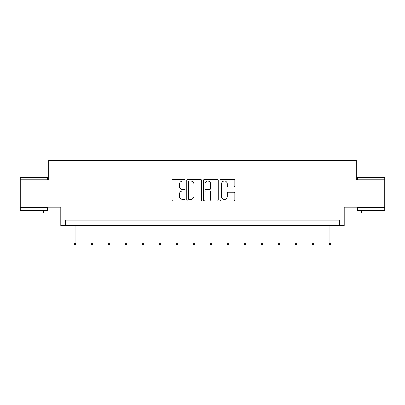 <?xml version="1.0" encoding="UTF-8"?>
<svg xmlns="http://www.w3.org/2000/svg" width="405" height="405" viewBox="0 0 405 405"><rect width="100%" height="100%" fill="white"/><g stroke="black" fill="none" stroke-linecap="round" stroke-linejoin="round"><path stroke-width="0.61" d="M185.06 180.276A0.749 0.749 0 0 0 184.31 179.526L172.945 179.526A1.068 1.068 0 0 0 171.872 180.6L171.872 199.857A1.068 1.068 0 0 0 172.945 200.926L184.31 200.926A0.749 0.749 0 0 0 185.06 200.176A0.749 0.749 0 0 0 184.31 199.427L182.842 199.427A3.422 3.422 0 0 1 179.415 196.005L179.415 194.4A3.422 3.422 0 0 1 182.842 190.978L184.31 190.978A0.749 0.749 0 0 0 185.06 190.228A0.749 0.749 0 0 0 184.31 189.479L182.842 189.479A3.422 3.422 0 0 1 179.415 186.052L179.415 184.447A3.422 3.422 0 0 1 182.842 181.025L184.31 181.025A0.749 0.749 0 0 0 185.06 180.276M384.75 179.871L356.248 179.871L356.248 160.253L48.752 160.253L48.752 179.871L20.25 179.871L20.25 207.122L60.801 207.122L60.801 225.651L344.199 225.651L344.199 207.122L384.75 207.122L384.75 177.471L357.499 177.471L357.828 177.147L384.421 177.147L384.75 177.471M233.766 187.069A1.068 1.068 0 0 0 234.839 186.001L234.839 180.6A1.068 1.068 0 0 0 233.766 179.526L221.145 179.526A1.068 1.068 0 0 0 220.072 180.6L220.072 199.857A1.068 1.068 0 0 0 221.145 200.926L233.766 200.926A1.068 1.068 0 0 0 234.839 199.857L234.839 193.327A1.068 1.068 0 0 0 233.766 192.259L228.364 192.259A1.068 1.068 0 0 0 227.296 193.327L227.296 196.567A2.86 2.86 0 0 1 224.436 199.427A2.86 2.86 0 0 1 221.57 196.567L221.57 183.885A2.86 2.86 0 0 1 224.436 181.025A2.86 2.86 0 0 1 227.296 183.885L227.296 186.001A1.068 1.068 0 0 0 228.364 187.069L233.766 187.069M339.243 225.651L339.243 220.204L65.757 220.204L65.757 225.651M201.563 180.6A1.068 1.068 0 0 0 200.495 179.526L187.869 179.526A1.068 1.068 0 0 0 186.801 180.6L186.801 199.857A1.068 1.068 0 0 0 187.869 200.926L200.495 200.926A1.068 1.068 0 0 0 201.563 199.857L201.563 180.6M204.505 179.526L217.131 179.526A1.068 1.068 0 0 1 218.199 180.6L218.199 199.857A1.068 1.068 0 0 1 217.131 200.926L211.729 200.926A1.068 1.068 0 0 1 210.656 199.857L210.656 192.046A1.068 1.068 0 0 0 209.587 190.978L206.003 190.978A1.068 1.068 0 0 0 204.935 192.046L204.935 200.176A0.749 0.749 0 0 1 204.186 200.926A0.749 0.749 0 0 1 203.437 200.176L203.437 180.6A1.068 1.068 0 0 1 204.505 179.526M189.044 181.025A0.749 0.749 0 0 0 188.295 181.774L188.295 198.678A0.749 0.749 0 0 0 189.044 199.427L190.598 199.427A3.422 3.422 0 0 0 194.02 196.005L194.02 184.447A3.422 3.422 0 0 0 190.598 181.025L189.044 181.025M210.656 183.941A2.86 2.86 0 0 0 207.795 181.081A2.86 2.86 0 0 0 204.935 183.941L204.935 188.406A1.068 1.068 0 0 0 206.003 189.479L209.587 189.479A1.068 1.068 0 0 0 210.656 188.406L210.656 183.941M75.948 243.334L75.512 244.747L74.424 244.747L73.988 243.334L75.948 243.334L75.948 225.651M73.988 243.334L73.988 225.651M20.579 177.147L47.172 177.147L47.501 177.471L20.25 177.471L20.579 177.147M33.873 210.392L20.25 210.392L20.25 207.669L47.501 207.669L47.501 210.392L33.873 210.392M43.684 210.392L43.684 212.898L24.067 212.898L24.067 210.392M371.127 210.392L357.499 210.392L357.499 207.669L384.75 207.669L384.75 210.392L371.127 210.392M380.933 210.392L380.933 212.898L361.316 212.898L361.316 210.392M92.953 243.334L92.517 244.747L91.429 244.747L90.993 243.334L92.953 243.334L92.953 225.651M90.993 243.334L90.993 225.651M109.957 243.334L109.522 244.747L108.434 244.747L107.998 243.334L109.957 243.334L109.957 225.651M107.998 243.334L107.998 225.651M126.962 243.334L126.527 244.747L125.439 244.747L124.998 243.334L126.962 243.334L126.962 225.651M124.998 243.334L124.998 225.651M143.967 243.334L143.532 244.747L142.439 244.747L142.003 243.334L143.967 243.334L143.967 225.651M142.003 243.334L142.003 225.651M160.972 243.334L160.537 244.747L159.443 244.747L159.008 243.334L160.972 243.334L160.972 225.651M159.008 243.334L159.008 225.651M177.977 243.334L177.537 244.747L176.448 244.747L176.013 243.334L177.977 243.334L177.977 225.651M176.013 243.334L176.013 225.651M194.977 243.334L194.542 244.747L193.453 244.747L193.018 243.334L194.977 243.334L194.977 225.651M193.018 243.334L193.018 225.651M211.982 243.334L211.547 244.747L210.458 244.747L210.023 243.334L211.982 243.334L211.982 225.651M210.023 243.334L210.023 225.651M228.987 243.334L228.552 244.747L227.463 244.747L227.023 243.334L228.987 243.334L228.987 225.651M227.023 243.334L227.023 225.651M245.992 243.334L245.557 244.747L244.463 244.747L244.028 243.334L245.992 243.334L245.992 225.651M244.028 243.334L244.028 225.651M262.997 243.334L262.561 244.747L261.468 244.747L261.033 243.334L262.997 243.334L262.997 225.651M261.033 243.334L261.033 225.651M280.002 243.334L279.561 244.747L278.473 244.747L278.038 243.334L280.002 243.334L280.002 225.651M278.038 243.334L278.038 225.651M297.002 243.334L296.566 244.747L295.478 244.747L295.042 243.334L297.002 243.334L297.002 225.651M295.042 243.334L295.042 225.651M314.007 243.334L313.571 244.747L312.483 244.747L312.047 243.334L314.007 243.334L314.007 225.651M312.047 243.334L312.047 225.651M331.012 243.334L330.576 244.747L329.488 244.747L329.052 243.334L331.012 243.334L331.012 225.651M329.052 243.334L329.052 225.651M20.25 179.871L20.25 177.471M26.462 207.669L26.462 207.122M41.29 207.669L41.29 207.122M47.501 179.871L47.501 177.471M357.499 179.871L357.499 177.471M363.71 207.669L363.71 207.122M378.538 207.669L378.538 207.122"/></g></svg>
